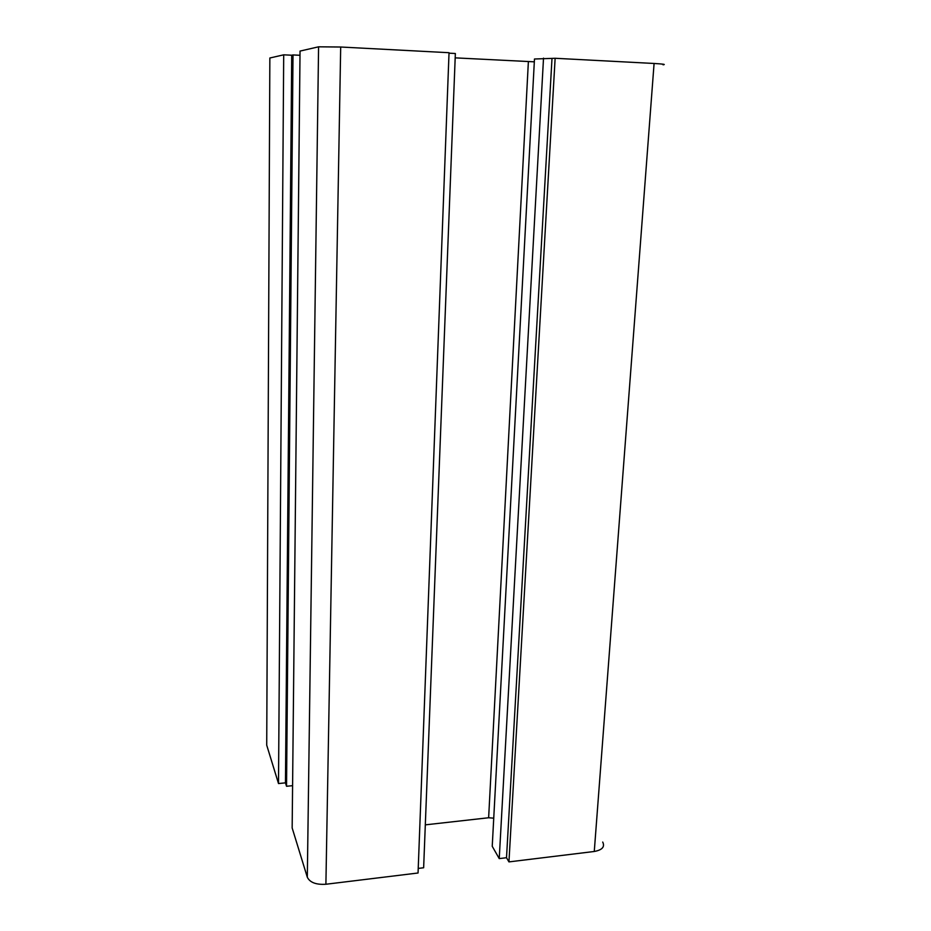 <?xml version="1.0" encoding="UTF-8"?>
<svg xmlns="http://www.w3.org/2000/svg" width="931" height="931" viewBox="0 0 931 931"><rect width="100%" height="100%" fill="white"/><g stroke="black" fill="none" stroke-linecap="round" stroke-linejoin="round"><path stroke-width="1.4" d="M663.023 64.798C666.212 64.448 663.233 64.006 654.086 63.471L555.132 58.281L534.475 59.002L492.231 846.291L499.237 858.603L543.518 58.129M602.718 842.055C605.034 846.861 602.217 850.003 594.269 851.481L508.943 861.897L555.132 58.281M283.699 54.824L269.85 58.001L266.72 745.184L278.509 783.553L283.699 54.824L291.717 55.22L285.456 782.855L278.509 783.553M292.59 785.671L286.539 786.276L293.009 54.941L291.717 55.22M286.539 786.276L285.456 782.855M300.003 55.29L293.009 54.941M292.159 827.95L300.038 51.077L318.577 46.818L340.688 47.016L449.033 52.706L418.054 872.999L325.897 884.252C316.121 884.857 309.93 882.518 307.311 877.235L292.159 827.95M307.311 877.235L318.577 46.818L307.311 877.235M418.228 868.414L423.64 867.762L455.352 53.509L449.021 53.172M534.324 61.83L455.178 57.862M493.733 818.174L488.635 817.755L425.316 824.854M508.943 861.897L506.511 857.719L499.237 858.603M506.511 857.719L551.99 58.572M594.269 851.481L654.086 63.471M325.897 884.252L340.688 47.016M488.635 817.755L528.377 61.621"/></g></svg>
